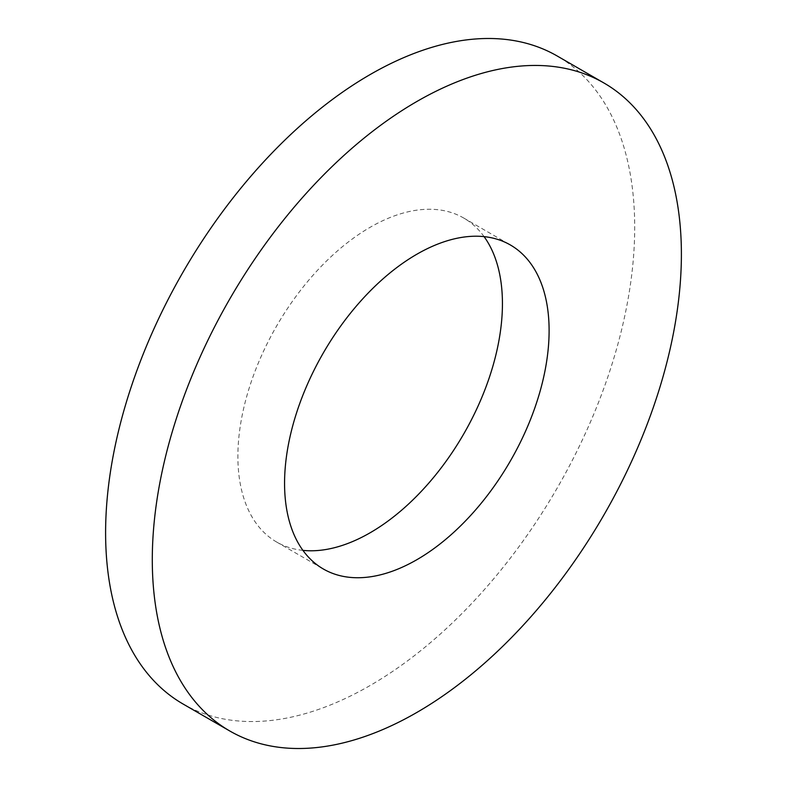 <?xml version="1.0" encoding="UTF-8"?>
<svg xmlns="http://www.w3.org/2000/svg" width="787" height="787" viewBox="0 0 787 787"><rect width="100%" height="100%" fill="white"/><g stroke="black" fill="none" stroke-linecap="round" stroke-linejoin="round"><path stroke-width="0.59" stroke-dasharray="3.94 2.95" d="M183.096 704.031A374.13 216.002 120 0 0 370.156 685.497A374.13 216.002 120 0 0 614.568 355.813A374.13 216.002 120 0 0 557.226 56.015M484.074 236.621A187.06 108.006 120 0 0 463.691 218.019A187.06 108.006 120 0 0 370.156 227.286A187.06 108.006 120 0 0 247.954 392.133A187.06 108.006 120 0 0 276.63 542.027A187.06 108.006 120 0 0 302.926 550.379M463.691 218.019L510.369 244.973M276.63 542.027L323.309 568.981"/><path stroke-width="1.18" d="M603.904 82.969L557.226 56.015A374.13 216.002 120 0 0 370.156 74.549A374.13 216.002 120 0 0 125.743 404.233A374.13 216.002 120 0 0 183.096 704.031L229.774 730.985A374.13 216.002 120 0 0 416.844 712.451A374.13 216.002 120 0 0 661.257 382.767A374.13 216.002 120 0 0 603.904 82.969A374.13 216.002 120 0 0 416.844 101.503A374.13 216.002 120 0 0 172.432 431.187A374.13 216.002 120 0 0 229.774 730.985M416.844 559.714A187.06 108.006 120 0 0 539.046 394.867A187.06 108.006 120 0 0 510.369 244.973A187.06 108.006 120 0 0 416.844 254.24A187.06 108.006 120 0 0 294.633 419.077A187.06 108.006 120 0 0 323.309 568.981A187.06 108.006 120 0 0 416.844 559.714M302.926 550.379A187.06 108.006 120 0 0 370.156 532.76A187.06 108.006 120 0 0 485.028 389.437A187.06 108.006 120 0 0 484.074 236.621"/></g></svg>
